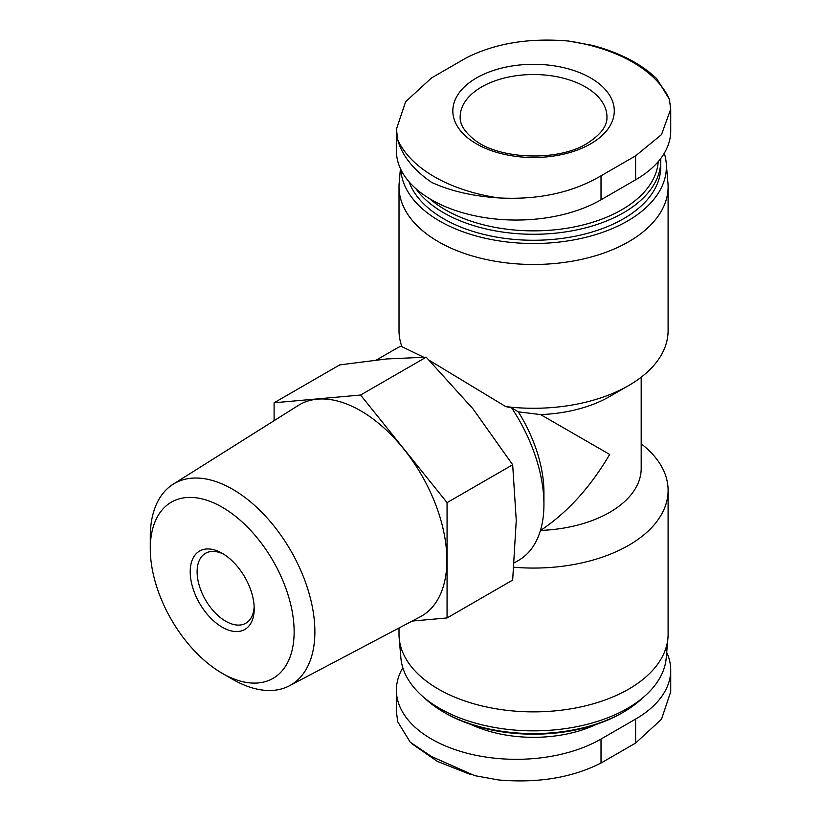 <?xml version="1.0" encoding="UTF-8"?>
<svg xmlns="http://www.w3.org/2000/svg" width="821" height="821" viewBox="0 0 821 821"><rect width="100%" height="100%" fill="white"/><g stroke="black" fill="none" stroke-linecap="round" stroke-linejoin="round"><path stroke-width="1.23" d="M223.989 554.391A40.362 23.306 -120 0 0 205.486 553.303A40.362 23.306 -120 0 0 199.298 585.65A40.362 23.306 -120 0 0 225.672 621.21A40.362 23.306 -120 0 0 245.848 623.211A40.362 23.306 -120 0 0 254.161 606.647M512.673 464.758L447.065 502.637L447.065 617.956L512.673 580.078L516.255 520.35L512.673 464.758L473.019 408.899L426.191 357.176L386.527 358.962L339.699 364.904L274.101 402.772L274.101 420.67M664.281 153.24A132.828 76.692 180 0 1 666.221 163.04L667.935 182.96A134.541 77.677 180 0 1 668.099 186.798L668.099 330.606A134.541 77.677 180 0 1 628.691 385.531A134.541 77.677 180 0 1 505.715 406.6L429.404 360.409M668.099 186.798A134.541 77.677 180 0 1 533.558 264.475A134.541 77.677 180 0 1 399.016 186.798A134.541 77.677 180 0 1 399.18 182.96L400.412 168.613M423.626 357.186L401.931 346.688A134.541 77.677 180 0 1 399.016 330.606L399.016 186.798M628.691 385.531L609.664 396.522A107.633 62.139 180 0 1 540.629 414.584L518.328 411.855L511.586 407.811L505.715 406.6M540.629 414.584L609.664 454.444C590.422 487.202 567.414 512.53 540.629 530.428A107.633 62.139 180 0 0 641.191 468.422L641.191 377.208M641.191 443.792A134.541 77.677 180 0 1 668.099 490.394A134.541 77.677 180 0 1 513.956 567.239M668.099 490.394L668.099 634.202A134.541 77.677 180 0 1 667.935 638.04A134.541 77.677 180 0 1 533.558 711.869A134.541 77.677 180 0 1 399.18 638.04A134.541 77.677 180 0 1 399.016 634.202L399.016 627.993M402.824 667.76A119.866 69.2 0 0 0 396.399 690.122A119.866 69.2 0 0 0 470.392 754.058A119.866 69.2 0 0 0 601.013 739.054L635.608 719.083A119.866 69.2 0 0 0 670.716 670.152A119.866 69.2 0 0 0 666.703 652.387M396.399 129.174L396.399 150.848A119.866 69.2 0 0 0 470.392 214.784A119.866 69.2 0 0 0 601.013 199.78L635.608 179.809A119.866 69.2 0 0 0 670.716 130.878L670.716 109.203M658.216 161.645A124.751 72.022 180 0 1 567.239 228.187A124.751 72.022 180 0 1 429.599 198.661M660.7 158.576A127.204 73.438 180 0 1 660.761 160.834A127.204 73.438 180 0 1 558.044 232.897A127.204 73.438 180 0 1 415.785 188.584M660.761 160.834L660.761 166.827A127.204 73.438 180 0 1 546.54 239.886A127.204 73.438 180 0 1 409.012 181.749M666.221 163.04A132.828 76.692 180 0 1 539.099 243.447A132.828 76.692 180 0 1 400.802 169.444M667.935 638.04L666.221 657.96A132.828 76.692 180 0 1 533.558 730.854A132.828 76.692 180 0 1 400.884 657.96L399.18 638.04M642.71 697.871A127.204 73.438 180 0 1 623.498 712.094A127.204 73.438 180 0 1 443.607 712.094A127.204 73.438 180 0 1 424.406 697.871M623.498 712.094L621.774 713.09A124.751 72.022 180 0 1 445.341 713.09L443.607 712.094M397.713 139.683L396.43 129.174L405.615 101.732L431.507 77.944L466.092 57.973C494.94 43.308 529.093 37.674 568.553 41.05A140.278 80.992 180 0 1 632.745 62.211A140.278 80.992 180 0 1 669.402 99.269L670.675 109.203L661.5 134.603L635.608 155.846L601.013 175.817C572.165 192.719 538.012 200.088 498.552 197.912A140.278 80.992 180 0 1 397.713 139.683C401.869 155.333 413.127 169.547 431.507 182.334C450.195 190.975 472.547 196.168 498.552 197.912M669.402 99.269L656.738 78.713C641.037 63.72 619.598 52.616 592.434 45.381L568.553 41.05M590.638 77.954A80.725 46.602 180 0 1 590.638 143.86A80.725 46.602 180 0 1 476.478 143.86A80.725 46.602 180 0 1 476.478 77.954A80.725 46.602 180 0 1 590.638 77.954M670.675 691.826L661.5 719.268L635.608 743.056L601.013 763.027C572.165 777.692 538.012 783.326 498.552 779.95L474.671 775.64L431.507 756.51L410.243 742.215L397.713 721.731L396.43 711.797M514.346 562.816L518.605 560.363A122.308 70.616 -120 0 0 543.933 504.371L543.933 492.384A107.633 62.139 -120 0 0 518.328 411.855M401.654 345.918A122.308 70.616 -120 0 0 396.297 348.515L376.47 359.967M543.933 504.371A122.308 70.616 -120 0 0 511.586 407.811M426.191 357.176L360.583 395.045L274.101 402.772M447.065 502.637L360.583 395.045M412.142 621.076L447.065 617.956M222.204 627.203A45.258 26.128 -120 0 0 254.212 608.73A45.258 26.128 -120 0 0 222.214 553.303A45.258 26.128 -120 0 0 190.205 571.775A45.258 26.128 -120 0 0 222.204 627.203M232.579 679.295L222.204 673.302A101.712 58.722 -120 0 0 294.134 631.78A101.712 58.722 -120 0 0 222.204 507.204A101.712 58.722 -120 0 0 150.284 548.726A101.712 58.722 -120 0 0 222.204 673.302L232.579 679.295A116.387 67.199 -120 0 0 289.474 685.771A116.387 67.199 -120 0 0 290.778 550.665A116.387 67.199 -120 0 0 173.118 484.236A116.387 67.199 -120 0 0 150.284 536.749L150.284 548.726M289.474 685.771L420.239 616.807A122.042 70.462 -120 0 0 421.604 475.133A122.042 70.462 -120 0 0 298.239 405.482L173.118 484.236M596.19 724.45A99.074 57.193 180 0 1 470.915 724.45M601.013 199.78L601.013 175.817M635.608 179.809L635.608 155.846M635.608 719.083L635.608 743.056M601.013 739.054L601.013 763.027M460.171 116.9A73.387 42.364 180 0 1 533.558 74.526A73.387 42.364 180 0 1 606.945 116.9C607.437 125.808 600.777 134.675 586.964 143.501C557.931 161.891 498.224 159.459 474.076 139.519C464.45 131.76 459.811 124.228 460.171 116.9M396.399 690.122L396.399 711.797M670.716 670.152L670.716 691.826M470.053 774.347L437.388 761.426L411.875 743.723"/></g></svg>
